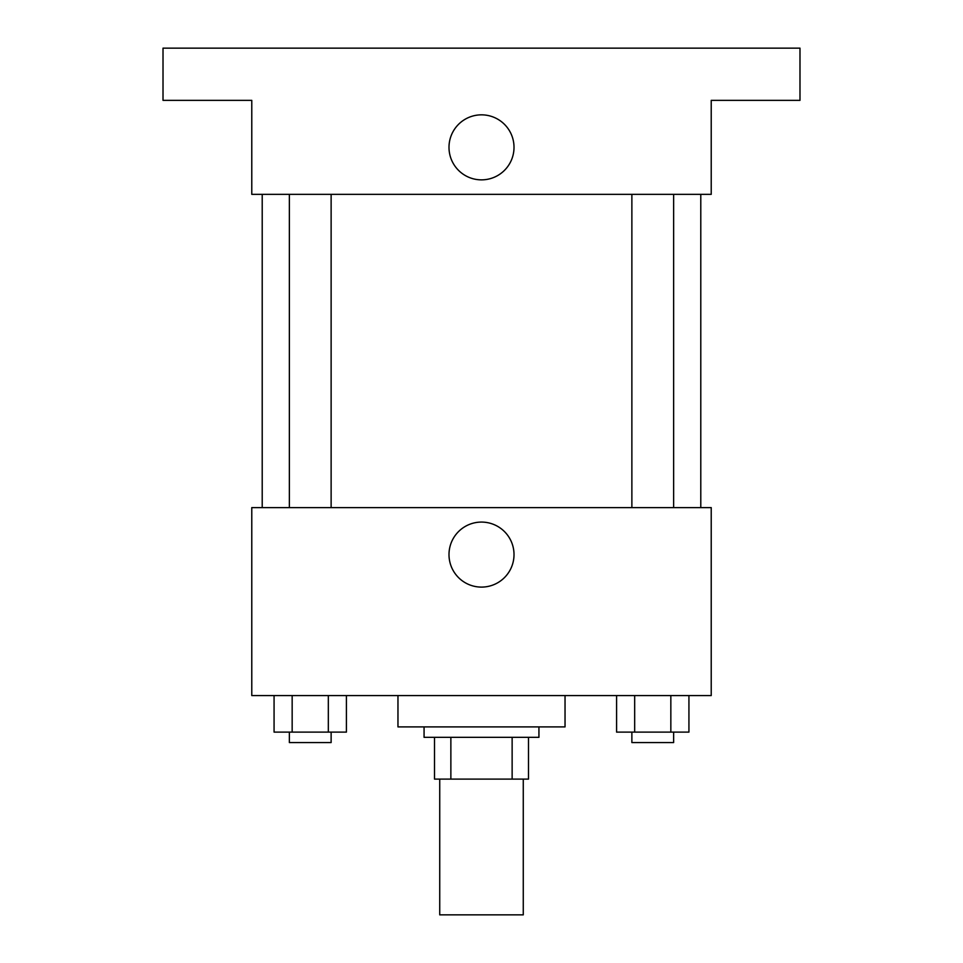 <?xml version="1.0" encoding="UTF-8"?>
<svg xmlns="http://www.w3.org/2000/svg" width="963" height="963" viewBox="0 0 963 963"><rect width="100%" height="100%" fill="white"/><g stroke="black" fill="none" stroke-linecap="round" stroke-linejoin="round"><path stroke-width="1.44" d="M439.73 779.103L439.73 914.85L523.27 914.85L523.27 779.103M512.135 737.333L512.135 779.103L434.506 779.103L434.506 737.333M512.135 779.103L528.494 779.103L528.494 737.333L528.494 779.103M538.931 726.896L538.931 737.333L424.069 737.333L424.069 726.896M450.865 737.333L450.865 779.103M397.96 695.563L397.96 726.896L565.04 726.896L565.04 695.563M711.224 695.563L251.776 695.563L251.776 507.609L711.224 507.609L711.224 695.563M514.013 554.592A32.513 32.513 0 0 1 465.249 582.747A32.513 32.513 0 0 1 465.249 526.436A32.513 32.513 0 0 1 514.013 554.592M700.787 194.345L700.787 507.609M631.872 507.609L631.872 194.345M331.128 194.345L331.128 507.609M711.224 194.345L251.776 194.345L251.776 100.357L163.012 100.357L163.012 48.15L799.988 48.15L799.988 100.357L711.224 100.357L711.224 194.345M514.013 147.351A32.513 32.513 0 0 1 465.249 175.507A32.513 32.513 0 0 1 465.249 119.195A32.513 32.513 0 0 1 514.013 147.351M688.93 695.563L688.93 732.109L616.585 732.109L616.585 695.563M670.838 695.563L670.838 732.109M634.665 695.563L634.665 732.109M673.631 732.109L673.631 742.557L631.872 742.557L631.872 732.109M346.415 695.563L346.415 732.109L274.07 732.109L274.07 695.563M328.335 695.563L328.335 732.109M292.162 695.563L292.162 732.109M331.128 732.109L331.128 742.557L289.369 742.557L289.369 732.109M262.213 194.345L262.213 507.609M673.631 507.609L673.631 194.345M289.369 194.345L289.369 507.609"/></g></svg>
